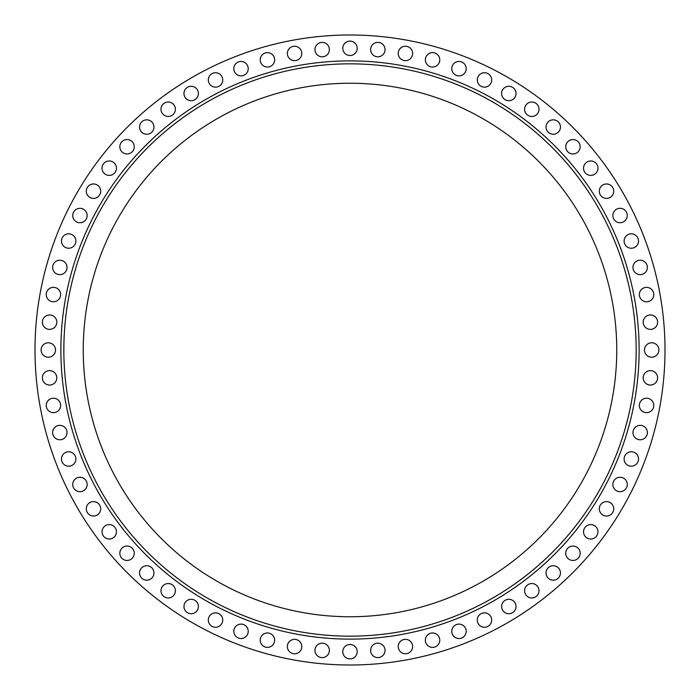 <?xml version="1.0" encoding="UTF-8"?>
<svg xmlns="http://www.w3.org/2000/svg" width="700" height="700" viewBox="0 0 700 700"><rect width="100%" height="100%" fill="white"/><g stroke="black" fill="none" stroke-linecap="round" stroke-linejoin="round"><path stroke-width="1.05" d="M398.23 646.555A7.21 7.21 0 0 1 405.431 639.345A7.21 7.21 0 0 1 412.641 646.555A7.21 7.21 0 0 1 405.431 653.765A7.21 7.21 0 0 1 398.23 646.555M425.355 640.176A7.21 7.21 0 0 1 432.565 632.966A7.21 7.21 0 0 1 439.775 640.176A7.21 7.21 0 0 1 432.565 647.386A7.21 7.21 0 0 1 425.355 640.176M451.771 631.321A7.21 7.21 0 0 1 458.981 624.111A7.21 7.21 0 0 1 466.191 631.321A7.21 7.21 0 0 1 458.981 638.531A7.21 7.21 0 0 1 451.771 631.321M477.269 620.06A7.21 7.21 0 0 1 484.479 612.85A7.21 7.21 0 0 1 491.68 620.06A7.21 7.21 0 0 1 484.479 627.27A7.21 7.21 0 0 1 477.269 620.06M501.611 606.506A7.21 7.21 0 0 1 508.821 599.296A7.21 7.21 0 0 1 516.031 606.506A7.21 7.21 0 0 1 508.821 613.707A7.21 7.21 0 0 1 501.611 606.506M524.597 590.756A7.21 7.21 0 0 1 531.808 583.546A7.21 7.21 0 0 1 539.017 590.756A7.21 7.21 0 0 1 531.808 597.966A7.21 7.21 0 0 1 524.597 590.756M546.035 572.95A7.21 7.21 0 0 1 553.245 565.74A7.21 7.21 0 0 1 560.455 572.95A7.21 7.21 0 0 1 553.245 580.16A7.21 7.21 0 0 1 546.035 572.95M565.74 553.245A7.21 7.21 0 0 1 572.95 546.035A7.21 7.21 0 0 1 580.16 553.245A7.21 7.21 0 0 1 572.95 560.455A7.21 7.21 0 0 1 565.74 553.245M583.546 531.808A7.21 7.21 0 0 1 590.756 524.597A7.21 7.21 0 0 1 597.966 531.808A7.21 7.21 0 0 1 590.756 539.017A7.21 7.21 0 0 1 583.546 531.808M599.296 508.821A7.21 7.21 0 0 1 606.506 501.611A7.21 7.21 0 0 1 613.707 508.821A7.21 7.21 0 0 1 606.506 516.031A7.21 7.21 0 0 1 599.296 508.821M612.85 484.479A7.21 7.21 0 0 1 620.06 477.269A7.21 7.21 0 0 1 627.27 484.479A7.21 7.21 0 0 1 620.06 491.68A7.21 7.21 0 0 1 612.85 484.479M624.111 458.981A7.21 7.21 0 0 1 631.321 451.771A7.21 7.21 0 0 1 638.531 458.981A7.21 7.21 0 0 1 631.321 466.191A7.21 7.21 0 0 1 624.111 458.981M632.966 432.565A7.21 7.21 0 0 1 640.176 425.355A7.21 7.21 0 0 1 647.386 432.565A7.21 7.21 0 0 1 640.176 439.775A7.21 7.21 0 0 1 632.966 432.565M639.345 405.431A7.21 7.21 0 0 1 646.555 398.23A7.21 7.21 0 0 1 653.765 405.431A7.21 7.21 0 0 1 646.555 412.641A7.21 7.21 0 0 1 639.345 405.431M643.195 377.834A7.21 7.21 0 0 1 650.405 370.624A7.21 7.21 0 0 1 657.615 377.834A7.21 7.21 0 0 1 650.405 385.044A7.21 7.21 0 0 1 643.195 377.834M644.481 350A7.21 7.21 0 0 1 651.691 342.79A7.21 7.21 0 0 1 658.901 350A7.21 7.21 0 0 1 651.691 357.21A7.21 7.21 0 0 1 644.481 350M643.195 322.166A7.21 7.21 0 0 1 650.405 314.956A7.21 7.21 0 0 1 657.615 322.166A7.21 7.21 0 0 1 650.405 329.376A7.21 7.21 0 0 1 643.195 322.166M639.345 294.569A7.21 7.21 0 0 1 646.555 287.359A7.21 7.21 0 0 1 653.765 294.569A7.21 7.21 0 0 1 646.555 301.77A7.21 7.21 0 0 1 639.345 294.569M632.966 267.435A7.21 7.21 0 0 1 640.176 260.225A7.21 7.21 0 0 1 647.386 267.435A7.21 7.21 0 0 1 640.176 274.645A7.21 7.21 0 0 1 632.966 267.435M624.111 241.019A7.21 7.21 0 0 1 631.321 233.809A7.21 7.21 0 0 1 638.531 241.019A7.21 7.21 0 0 1 631.321 248.229A7.21 7.21 0 0 1 624.111 241.019M612.85 215.521A7.21 7.21 0 0 1 620.06 208.32A7.21 7.21 0 0 1 627.27 215.521A7.21 7.21 0 0 1 620.06 222.731A7.21 7.21 0 0 1 612.85 215.521M599.296 191.179A7.21 7.21 0 0 1 606.506 183.969A7.21 7.21 0 0 1 613.707 191.179A7.21 7.21 0 0 1 606.506 198.389A7.21 7.21 0 0 1 599.296 191.179M583.546 168.192A7.21 7.21 0 0 1 590.756 160.982A7.21 7.21 0 0 1 597.966 168.192A7.21 7.21 0 0 1 590.756 175.403A7.21 7.21 0 0 1 583.546 168.192M565.74 146.755A7.21 7.21 0 0 1 572.95 139.545A7.21 7.21 0 0 1 580.16 146.755A7.21 7.21 0 0 1 572.95 153.965A7.21 7.21 0 0 1 565.74 146.755M546.035 127.05A7.21 7.21 0 0 1 553.245 119.84A7.21 7.21 0 0 1 560.455 127.05A7.21 7.21 0 0 1 553.245 134.26A7.21 7.21 0 0 1 546.035 127.05M524.597 109.244A7.21 7.21 0 0 1 531.808 102.034A7.21 7.21 0 0 1 539.017 109.244A7.21 7.21 0 0 1 531.808 116.454A7.21 7.21 0 0 1 524.597 109.244M501.611 93.494A7.21 7.21 0 0 1 508.821 86.293A7.21 7.21 0 0 1 516.031 93.494A7.21 7.21 0 0 1 508.821 100.704A7.21 7.21 0 0 1 501.611 93.494M477.269 79.94A7.21 7.21 0 0 1 484.479 72.73A7.21 7.21 0 0 1 491.68 79.94A7.21 7.21 0 0 1 484.479 87.15A7.21 7.21 0 0 1 477.269 79.94M451.771 68.679A7.21 7.21 0 0 1 458.981 61.469A7.21 7.21 0 0 1 466.191 68.679A7.21 7.21 0 0 1 458.981 75.889A7.21 7.21 0 0 1 451.771 68.679M425.355 59.824A7.21 7.21 0 0 1 432.565 52.614A7.21 7.21 0 0 1 439.775 59.824A7.21 7.21 0 0 1 432.565 67.034A7.21 7.21 0 0 1 425.355 59.824M398.23 53.445A7.21 7.21 0 0 1 405.431 46.235A7.21 7.21 0 0 1 412.641 53.445A7.21 7.21 0 0 1 405.431 60.655A7.21 7.21 0 0 1 398.23 53.445M370.624 49.595A7.21 7.21 0 0 1 377.834 42.385A7.21 7.21 0 0 1 385.044 49.595A7.21 7.21 0 0 1 377.834 56.805A7.21 7.21 0 0 1 370.624 49.595M342.79 48.309A7.21 7.21 0 0 1 350 41.099A7.21 7.21 0 0 1 357.21 48.309A7.21 7.21 0 0 1 350 55.519A7.21 7.21 0 0 1 342.79 48.309M314.956 49.595A7.21 7.21 0 0 1 322.166 42.385A7.21 7.21 0 0 1 329.376 49.595A7.21 7.21 0 0 1 322.166 56.805A7.21 7.21 0 0 1 314.956 49.595M287.359 53.445A7.21 7.21 0 0 1 294.569 46.235A7.21 7.21 0 0 1 301.77 53.445A7.21 7.21 0 0 1 294.569 60.655A7.21 7.21 0 0 1 287.359 53.445M260.225 59.824A7.21 7.21 0 0 1 267.435 52.614A7.21 7.21 0 0 1 274.645 59.824A7.21 7.21 0 0 1 267.435 67.034A7.21 7.21 0 0 1 260.225 59.824M233.809 68.679A7.21 7.21 0 0 1 241.019 61.469A7.21 7.21 0 0 1 248.229 68.679A7.21 7.21 0 0 1 241.019 75.889A7.21 7.21 0 0 1 233.809 68.679M208.32 79.94A7.21 7.21 0 0 1 215.521 72.73A7.21 7.21 0 0 1 222.731 79.94A7.21 7.21 0 0 1 215.521 87.15A7.21 7.21 0 0 1 208.32 79.94M183.969 93.494A7.21 7.21 0 0 1 191.179 86.293A7.21 7.21 0 0 1 198.389 93.494A7.21 7.21 0 0 1 191.179 100.704A7.21 7.21 0 0 1 183.969 93.494M160.982 109.244A7.21 7.21 0 0 1 168.192 102.034A7.21 7.21 0 0 1 175.403 109.244A7.21 7.21 0 0 1 168.192 116.454A7.21 7.21 0 0 1 160.982 109.244M139.545 127.05A7.21 7.21 0 0 1 146.755 119.84A7.21 7.21 0 0 1 153.965 127.05A7.21 7.21 0 0 1 146.755 134.26A7.21 7.21 0 0 1 139.545 127.05M119.84 146.755A7.21 7.21 0 0 1 127.05 139.545A7.21 7.21 0 0 1 134.26 146.755A7.21 7.21 0 0 1 127.05 153.965A7.21 7.21 0 0 1 119.84 146.755M102.034 168.192A7.21 7.21 0 0 1 109.244 160.982A7.21 7.21 0 0 1 116.454 168.192A7.21 7.21 0 0 1 109.244 175.403A7.21 7.21 0 0 1 102.034 168.192M86.293 191.179A7.21 7.21 0 0 1 93.494 183.969A7.21 7.21 0 0 1 100.704 191.179A7.21 7.21 0 0 1 93.494 198.389A7.21 7.21 0 0 1 86.293 191.179M72.73 215.521A7.21 7.21 0 0 1 79.94 208.32A7.21 7.21 0 0 1 87.15 215.521A7.21 7.21 0 0 1 79.94 222.731A7.21 7.21 0 0 1 72.73 215.521M61.469 241.019A7.21 7.21 0 0 1 68.679 233.809A7.21 7.21 0 0 1 75.889 241.019A7.21 7.21 0 0 1 68.679 248.229A7.21 7.21 0 0 1 61.469 241.019M52.614 267.435A7.21 7.21 0 0 1 59.824 260.225A7.21 7.21 0 0 1 67.034 267.435A7.21 7.21 0 0 1 59.824 274.645A7.21 7.21 0 0 1 52.614 267.435M46.235 294.569A7.21 7.21 0 0 1 53.445 287.359A7.21 7.21 0 0 1 60.655 294.569A7.21 7.21 0 0 1 53.445 301.77A7.21 7.21 0 0 1 46.235 294.569M42.385 322.166A7.21 7.21 0 0 1 49.595 314.956A7.21 7.21 0 0 1 56.805 322.166A7.21 7.21 0 0 1 49.595 329.376A7.21 7.21 0 0 1 42.385 322.166M41.099 350A7.21 7.21 0 0 1 48.309 342.79A7.21 7.21 0 0 1 55.519 350A7.21 7.21 0 0 1 48.309 357.21A7.21 7.21 0 0 1 41.099 350M42.385 377.834A7.21 7.21 0 0 1 49.595 370.624A7.21 7.21 0 0 1 56.805 377.834A7.21 7.21 0 0 1 49.595 385.044A7.21 7.21 0 0 1 42.385 377.834M46.235 405.431A7.21 7.21 0 0 1 53.445 398.23A7.21 7.21 0 0 1 60.655 405.431A7.21 7.21 0 0 1 53.445 412.641A7.21 7.21 0 0 1 46.235 405.431M52.614 432.565A7.21 7.21 0 0 1 59.824 425.355A7.21 7.21 0 0 1 67.034 432.565A7.21 7.21 0 0 1 59.824 439.775A7.21 7.21 0 0 1 52.614 432.565M61.469 458.981A7.21 7.21 0 0 1 68.679 451.771A7.21 7.21 0 0 1 75.889 458.981A7.21 7.21 0 0 1 68.679 466.191A7.21 7.21 0 0 1 61.469 458.981M72.73 484.479A7.21 7.21 0 0 1 79.94 477.269A7.21 7.21 0 0 1 87.15 484.479A7.21 7.21 0 0 1 79.94 491.68A7.21 7.21 0 0 1 72.73 484.479M86.293 508.821A7.21 7.21 0 0 1 93.494 501.611A7.21 7.21 0 0 1 100.704 508.821A7.21 7.21 0 0 1 93.494 516.031A7.21 7.21 0 0 1 86.293 508.821M102.034 531.808A7.21 7.21 0 0 1 109.244 524.597A7.21 7.21 0 0 1 116.454 531.808A7.21 7.21 0 0 1 109.244 539.017A7.21 7.21 0 0 1 102.034 531.808M119.84 553.245A7.21 7.21 0 0 1 127.05 546.035A7.21 7.21 0 0 1 134.26 553.245A7.21 7.21 0 0 1 127.05 560.455A7.21 7.21 0 0 1 119.84 553.245M139.545 572.95A7.21 7.21 0 0 1 146.755 565.74A7.21 7.21 0 0 1 153.965 572.95A7.21 7.21 0 0 1 146.755 580.16A7.21 7.21 0 0 1 139.545 572.95M160.982 590.756A7.21 7.21 0 0 1 168.192 583.546A7.21 7.21 0 0 1 175.403 590.756A7.21 7.21 0 0 1 168.192 597.966A7.21 7.21 0 0 1 160.982 590.756M183.969 606.506A7.21 7.21 0 0 1 191.179 599.296A7.21 7.21 0 0 1 198.389 606.506A7.21 7.21 0 0 1 191.179 613.707A7.21 7.21 0 0 1 183.969 606.506M208.32 620.06A7.21 7.21 0 0 1 215.521 612.85A7.21 7.21 0 0 1 222.731 620.06A7.21 7.21 0 0 1 215.521 627.27A7.21 7.21 0 0 1 208.32 620.06M233.809 631.321A7.21 7.21 0 0 1 241.019 624.111A7.21 7.21 0 0 1 248.229 631.321A7.21 7.21 0 0 1 241.019 638.531A7.21 7.21 0 0 1 233.809 631.321M260.225 640.176A7.21 7.21 0 0 1 267.435 632.966A7.21 7.21 0 0 1 274.645 640.176A7.21 7.21 0 0 1 267.435 647.386A7.21 7.21 0 0 1 260.225 640.176M287.359 646.555A7.21 7.21 0 0 1 294.569 639.345A7.21 7.21 0 0 1 301.77 646.555A7.21 7.21 0 0 1 294.569 653.765A7.21 7.21 0 0 1 287.359 646.555M314.956 650.405A7.21 7.21 0 0 1 322.166 643.195A7.21 7.21 0 0 1 329.376 650.405A7.21 7.21 0 0 1 322.166 657.615A7.21 7.21 0 0 1 314.956 650.405M370.624 650.405A7.21 7.21 0 0 1 377.834 643.195A7.21 7.21 0 0 1 385.044 650.405A7.21 7.21 0 0 1 377.834 657.615A7.21 7.21 0 0 1 370.624 650.405M342.79 651.691A7.21 7.21 0 0 1 350 644.481A7.21 7.21 0 0 1 357.21 651.691A7.21 7.21 0 0 1 350 658.901A7.21 7.21 0 0 1 342.79 651.691M636.16 350A286.16 286.16 0 0 1 350 636.16A286.16 286.16 0 0 1 63.84 350A286.16 286.16 0 0 1 350 63.84A286.16 286.16 0 0 1 636.16 350M83.248 350A266.752 266.752 0 0 1 350 83.248A266.752 266.752 0 0 1 616.753 350A266.752 266.752 0 0 1 350 616.753A266.752 266.752 0 0 1 83.248 350M665 350A315 315 0 0 1 350 665A315 315 0 0 1 35 350A315 315 0 0 1 350 35A315 315 0 0 1 665 350M60.883 350A289.118 289.118 0 0 1 350 60.883A289.118 289.118 0 0 1 639.117 350A289.118 289.118 0 0 1 350 639.117A289.118 289.118 0 0 1 60.883 350"/></g></svg>
